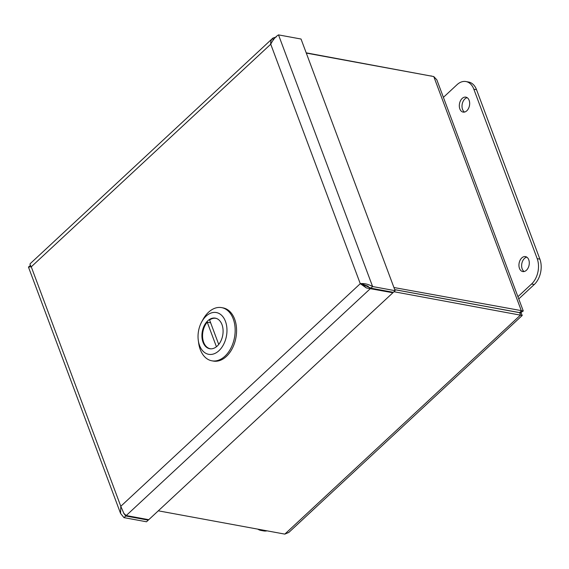 <?xml version="1.0" encoding="UTF-8"?>
<svg xmlns="http://www.w3.org/2000/svg" width="569" height="569" viewBox="0 0 569 569"><rect width="100%" height="100%" fill="white"/><g stroke="black" fill="none" stroke-linecap="round" stroke-linejoin="round"><path stroke-width="0.85" d="M30.555 265.367L28.457 267.046L31.259 266.818C29.972 265.047 29.695 263.945 30.442 263.504M276.271 36.971L272.971 38.059C271.214 39.446 270.467 41.494 270.737 44.211C273.077 39.659 275.673 36.551 278.511 34.887L301.037 39.026L395.121 290.681L372.603 286.534C368.243 284.144 364.132 283.198 360.269 283.682L366.408 287.971L392.88 292.765L148.751 519.696L126.226 515.55L123.878 513.416L120.792 506.289L360.269 283.682L270.737 44.211L31.259 266.818L120.792 506.289L120.585 513.466L123.985 517.634L125.749 515.998L148.267 520.144L148.054 519.568M366.408 287.971L361.87 283.974L370.839 288.177L393.357 292.324L395.121 290.681M273.049 40.136L272.971 38.066L272.501 38.45L30.264 263.618M148.267 520.144L146.503 521.78L123.985 517.634M123.494 512.925L125.749 515.998L125.344 514.917M392.88 292.765L392.667 292.196M368.299 286.342L362.417 284.095M361.87 283.974L360.269 283.682M370.839 288.177L372.603 286.534L278.511 34.887M369.9 287.388L370.362 288.618L126.226 515.55M264.343 530.344A18.393 12.283 100.4 0 1 260.943 530.422A18.393 12.283 100.4 0 1 257.793 529.142M260.943 530.422L263.632 530.913A18.393 12.283 -79.6 0 0 267.032 530.841M526.425 270.261A7.603 5.078 100.4 0 1 522.733 271.562A7.603 5.078 100.4 0 1 519.12 263.163A7.603 5.078 100.4 0 1 525.486 256.605A7.603 5.078 100.4 0 1 529.27 262.266A7.603 5.078 100.4 0 1 526.425 270.261M526.78 257.131A7.603 5.078 -79.6 0 0 521.809 263.66A7.603 5.078 -79.6 0 0 524.134 271.527M466.8 110.799A7.603 5.078 100.4 0 1 463.116 112.1A7.603 5.078 100.4 0 1 459.496 103.7A7.603 5.078 100.4 0 1 465.869 97.143A7.603 5.078 100.4 0 1 469.645 102.804A7.603 5.078 100.4 0 1 466.8 110.799M467.163 97.669A7.603 5.078 -79.6 0 0 462.192 104.198A7.603 5.078 -79.6 0 0 464.51 112.065M443.4 97.363L457.035 84.689A18.393 12.283 100.4 0 1 465.954 81.545A18.393 12.283 100.4 0 1 473.842 89.212L537.193 258.639A18.393 12.283 100.4 0 1 531.567 284.016L517.925 296.691M518.757 298.917L534.255 284.507A18.393 12.283 -79.6 0 0 539.881 259.137L476.538 89.71A18.393 12.283 -79.6 0 0 468.65 82.043L465.954 81.545M365.796 285.908L367.659 286.001M288.782 532.449L284.827 534.113L158.296 510.82M393.997 291.733L522.221 315.475L520.955 312.53L523.26 310.973L393.94 287.516M519.789 312.858L520.251 313.355L519.653 312.673L394.751 289.678M431.188 76.075L306.2 52.839M306.293 53.081L433.777 76.552L436.828 79.809M520.094 312.011L521.012 311.812L519.661 312.623L394.73 289.628M519.661 312.623L521.424 310.98L433.777 76.552M431.487 76.132L431.096 75.833M520.045 312.36L520.955 312.53M519.653 312.673L520.528 315.027L284.827 534.113M211.853 360.803L213.268 361.059A27.035 18.052 -79.6 0 0 232.38 348.292A27.035 18.052 -79.6 0 0 234.648 319.152A27.035 18.052 -79.6 0 0 223.055 307.886L221.64 307.623A27.035 18.052 100.4 0 1 233.233 318.889A27.035 18.052 100.4 0 1 230.964 348.036A27.035 18.052 100.4 0 1 211.853 360.803A27.035 18.052 100.4 0 1 200.26 349.537A27.035 18.052 100.4 0 1 198.652 343.022L198.289 340.354A21.245 14.189 100.4 0 1 201.689 321.905A21.245 14.189 100.4 0 1 225.459 321.393A21.245 14.189 100.4 0 1 217.13 352.175A21.245 14.189 100.4 0 1 198.289 340.354M201.689 321.905L202.977 319.543A27.035 18.052 100.4 0 1 221.64 307.623M203.026 342.246A15.548 10.384 -79.6 0 0 209.691 348.719A15.548 10.384 -79.6 0 0 220.687 341.379A15.548 10.384 -79.6 0 0 221.988 324.622A15.548 10.384 -79.6 0 0 215.324 318.142A15.548 10.384 -79.6 0 0 204.328 325.482A15.548 10.384 -79.6 0 0 203.026 342.246M216.426 346.756L207.237 322.175A15.448 10.32 -79.6 0 0 203.652 342.289A15.448 10.32 -79.6 0 0 210.274 348.726A15.448 10.32 -79.6 0 0 211.142 348.833M218.731 344.437L209.591 319.984A15.448 10.32 100.4 0 1 215.871 318.341A15.448 10.32 100.4 0 1 216.718 318.555M210.644 322.801L207.237 322.175M476.538 89.71L473.842 89.212M539.881 259.137L537.193 258.639M534.255 284.507L531.567 284.016M364.053 285.169L363.804 284.493M28.45 267.046L120.528 513.33M363.74 284.479L363.619 284.92M436.836 79.809L523.267 310.973M522.221 315.475L288.789 532.463M216.44 318.448L215.871 318.341M210.843 348.833L210.274 348.726"/></g></svg>
